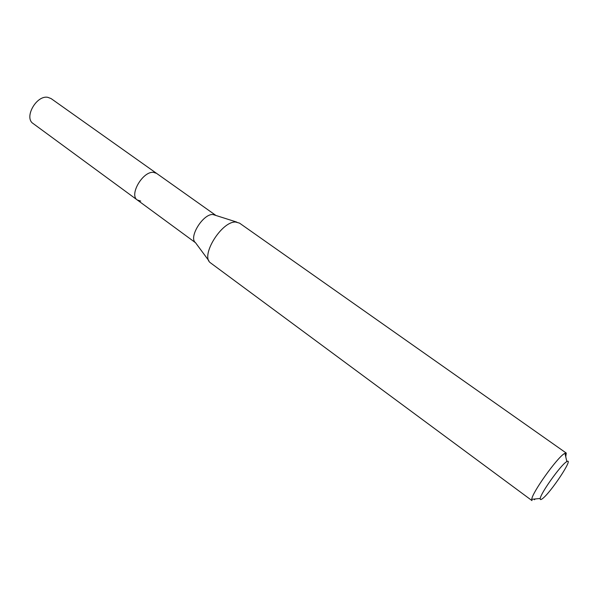 <?xml version="1.0" encoding="UTF-8"?>
<svg xmlns="http://www.w3.org/2000/svg" width="598" height="598" viewBox="0 0 598 598"><rect width="100%" height="100%" fill="white"/><g stroke="black" fill="none" stroke-linecap="round" stroke-linejoin="round"><path stroke-width="0.9" d="M215.452 215.116L51.092 98.58L47.788 97.317C36.366 95.015 23.711 117.724 33.107 123.517L137.331 200.016C128.862 194.978 142.84 170.991 153.522 172.359L156.556 173.36L153.522 172.359C142.84 170.991 128.862 194.978 137.331 200.016L140.709 201.078M208.904 260.795L195.486 242.668C188.377 237.473 203.006 213.725 212.895 214.503L236.815 222.112M566.261 453.067L239.536 223.136L235.642 222.045C221.753 221.051 200.3 255.69 210.324 262.724L531.981 500.593L531.749 499.3C532.011 492.864 556.985 457.836 564.303 453.658L566.261 453.067L565.76 456.782M535.345 498.941L534.365 499.719M566.321 461.918L566.852 461.589C574.386 457.029 550.399 493.208 542.244 498.807C540.689 499.95 540.024 499.831 540.248 498.463C540.637 493.283 560.498 465.431 566.321 461.918M195.531 242.736L137.331 200.016M566.852 461.589L564.961 453.262M540.248 498.463L531.749 499.3"/></g></svg>

